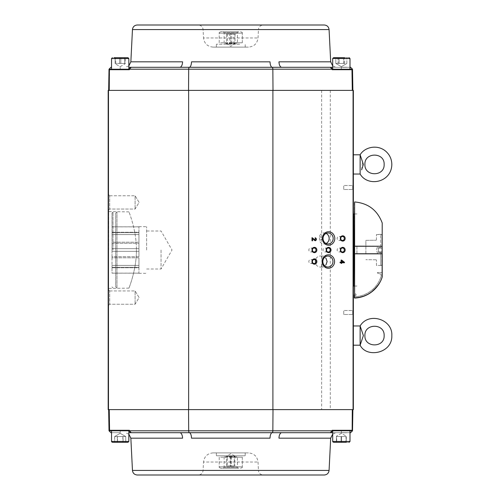 <?xml version="1.0" encoding="UTF-8"?>
<svg xmlns="http://www.w3.org/2000/svg" width="500" height="500" viewBox="0 0 500 500"><rect width="100%" height="100%" fill="white"/><g stroke="black" fill="none" stroke-linecap="round" stroke-linejoin="round"><path stroke-width="0.38" stroke-dasharray="2.5 1.88" d="M361.619 169.825L362.544 161.425L360.131 154.806L360.131 174.037M353.363 154.806L353.363 174.037L353.363 154.806M360.131 345.194L363.381 335.581L360.131 325.962L360.131 345.194M353.363 325.962L353.363 345.194L353.363 325.962M337.881 69.231L350 69.231L337.881 69.231M333.556 57.694L349.137 57.694L335.819 57.694L335.825 63.463L335.819 57.694M339.125 57.694L344.644 57.694L344.644 63.463L339.125 63.463L339.125 57.694M339.125 63.463L335.825 63.463L338.05 63.463L338.05 57.694M338.05 63.463L346.863 63.463L346.863 57.694L346.869 63.463L341.344 66.669L335.825 63.463L338.106 63.463L338.106 57.694M339.062 57.694L339.062 63.463L344.644 63.463M343.569 63.463L343.569 57.694M113.225 69.231L128.844 69.231L113.225 69.231M113.919 57.694L127.981 57.694M119.575 57.694L125.281 57.694L115.106 57.694L125.281 57.694L119.575 57.694L119.575 63.463L124.663 63.463L124.663 57.694L124.663 63.463L125.281 63.463L125.281 57.694L125.281 63.463L120.806 63.463L120.806 57.694L120.806 63.463L115.719 63.463L115.719 57.694L115.719 63.463L115.106 63.463L115.106 57.694L115.106 63.463L119.575 63.463L119.575 57.694M124.663 63.463L115.106 63.463L124.663 63.463M341.769 430.769L332.694 430.769L350 430.769L350 441.444L332.694 441.444L350 441.444L332.694 441.444L332.694 430.769L341.769 430.769M333.556 442.306L349.137 442.306L333.556 442.306L346.281 442.306L336.406 442.306L346.281 442.306L336.675 442.306L336.675 436.538L341.619 436.538L341.619 442.306L341.619 436.538L346.281 436.538L346.281 442.306L346.012 436.538L341.075 436.538L341.075 442.306L346.012 442.306L346.012 436.538L346.281 442.306M336.406 442.306L336.406 436.538L346.281 436.538L336.406 436.538L336.406 442.306L341.075 442.306L341.075 436.538L336.406 436.538L336.675 442.306M115.681 430.769L128.844 430.769L111.538 430.769L128.844 430.769L111.538 430.769L111.538 441.444L128.844 441.444L111.538 441.444L128.844 441.444L128.844 430.769M112.406 442.306L127.981 442.306M117.537 442.306L125.744 442.306L114.644 442.306L125.744 442.306L117.537 442.306L117.537 436.538L123.088 436.538L123.088 442.306L123.088 436.538L125.744 436.538L125.744 442.306L125.744 436.538L122.85 436.538L122.85 442.306L122.85 436.538L117.3 436.538L117.3 442.306L117.3 436.538L114.644 436.538L114.644 442.306L114.719 436.494L117.537 436.538L117.537 442.306M125.669 436.494L114.644 436.538L125.744 436.538L120.194 433.331L114.719 436.494L120.194 433.331L125.669 436.494M238.463 468.269L223.075 468.269L238.463 468.269L237.419 467.231L224.119 467.231L237.419 467.231L237.419 456.812L224.119 456.812L237.419 456.812M230.769 468.269L220.987 468.269L230.769 468.269M219.225 457.2L219.225 467.556L219.225 466.838L242.312 466.838L242.312 467.556L242.312 466.838L219.225 466.838L219.225 457.2L230.769 457.2L219.225 457.2M230.769 457.2L230.769 466.838L230.769 457.2L242.312 457.2L230.769 457.2M242.312 457.2L242.312 466.838L242.312 457.2M238.463 31.731L223.075 31.731L238.463 31.731L237.419 32.769L224.119 32.769L237.419 32.769L237.419 43.188L224.119 43.188L237.419 43.188M230.769 31.731L220.987 31.731L230.769 31.731M219.225 42.8L219.225 32.444L219.225 33.163L242.312 33.163L242.312 32.444L242.312 33.163L219.225 33.163L219.225 42.8L230.769 42.8L219.225 42.8M230.769 42.8L230.769 33.163L230.769 42.8L242.312 42.8L230.769 42.8M242.312 42.8L242.312 33.163L242.312 42.8M235.806 44.231L225.731 44.231L235.806 44.231M239.662 44.231L216.344 44.231L239.662 44.231M239.662 47.112L216.344 47.112L239.662 47.112M238.925 455.769L222.613 455.769L238.925 455.769M245.162 455.769L216.344 455.769L245.162 455.769M245.162 452.887L216.344 452.887L245.162 452.887M226.519 34.112L235.019 34.112L226.519 34.112L226.519 43.731L227.531 43.731L227.531 34.112M225.919 34.112L235.619 34.112L225.919 34.112M229.756 43.731L235.019 43.731L230.769 46.294L226.519 43.731L229.756 43.731L229.756 34.112M235.019 34.112L235.019 43.731L231.781 43.731L231.781 34.112M231.781 43.731L227.531 43.731M234.006 43.731L234.006 34.112M227.25 465.887L234.875 465.887L226.663 465.887L227.25 465.887L227.25 456.269L231.356 456.269L231.356 465.887M231.65 465.887L229.887 465.887L231.65 465.887M226.663 465.887L226.663 456.269L234.875 456.269L234.875 465.887M234.288 465.887L234.288 456.269L234.875 456.269L231.356 456.269M230.181 456.269L230.181 465.887M226.663 456.269L227.25 456.269L226.663 456.269M340.062 262.762L340.062 262.175M341.125 263.412L340.938 262.762M344.3 262.762L341.619 262.762M340.938 262.175L341.125 260.069M188.538 90.388L273 90.388L109.237 90.388L188.538 90.388L188.688 69.2L272.85 69.2L273 90.388L352.3 90.388L273 90.388M129.325 69.2L131.25 67.306A1.925 1.925 0 0 0 129.325 69.231L109.494 69.231L109.012 69.706L129.388 69.706L129.325 69.2L188.688 69.2A1.925 0.756 -90 0 1 189.387 67.312L341.344 67.306L281.744 67.306L330.288 67.306L332.212 69.2L332.15 69.706L332.212 69.231L351.969 69.231L352.156 69.706L332.15 69.706L332.212 69.231L351.969 69.231M332.212 69.2L272.85 69.2A1.925 0.756 -90 0 0 272.15 67.312A5.769 2.269 -90 0 1 270.038 61.844L191.5 61.844A5.769 2.269 -90 0 1 189.387 67.312L131.25 67.306A1.925 1.925 0 0 0 129.325 69.231L109.494 69.231A0.481 0.481 0 0 0 109.012 69.706L108.656 90.388L109.237 90.388L108.656 90.388M352.3 90.388L352.156 69.706L352.525 69.706L352.044 69.231A0.481 0.481 0 0 1 352.525 69.706L352.887 90.388L352.3 90.388L352.887 90.388M137.262 25L324.275 25M263.238 25L198.3 25L263.238 25C260.425 25.256 258.825 26.781 258.438 29.575L203.106 29.575L258.438 29.575L258.031 37.962C257.256 43.556 254.056 46.606 248.431 47.112L213.106 47.112L248.431 47.112M213.106 47.112C207.481 46.606 204.281 43.556 203.506 37.962L258.031 37.962L203.506 37.962L203.106 29.575C202.719 26.781 201.112 25.256 198.3 25M219.95 47.112L241.588 47.112L219.95 47.112M347.525 69.231L335.169 69.231L347.525 69.231M126.369 69.231L114.012 69.231L126.369 69.231M114.012 69.231L126.369 69.231L114.012 69.231M129.325 69.231L111.538 69.231L111.538 58.556L128.844 58.556L111.538 58.556L128.844 58.556L128.844 69.231M335.169 69.231L347.525 69.231L335.169 69.231M332.212 69.231A1.925 1.925 0 0 0 330.288 67.306A1.925 1.925 0 0 1 332.212 69.231M341.344 67.306L350 67.306L341.344 67.306L341.344 69.231L341.344 67.306M109.569 69.231L109.237 90.388M346.675 67.213L341.1 67.213L346.769 67.306C339.369 67.306 339.369 67.306 346.769 67.306C339.369 67.306 339.369 67.306 346.769 67.306L341.194 67.213L346.675 67.213M343.931 67.306L341.044 67.306M343.4 67.306L346.769 67.306L343.4 67.306M179.794 67.306A5.769 2.781 -90 0 0 182.575 61.825L130.85 61.825M330.688 61.825L278.962 61.825A5.769 2.781 90 0 0 281.744 67.306M344.119 67.306L341.238 67.306L344.119 67.306M188.538 409.613L273 409.613L109.237 409.613L188.538 409.613L188.688 430.8L129.325 430.8L129.388 430.294L129.325 430.769L109.494 430.769L129.325 430.769L129.388 430.294L109.381 430.294L109.569 430.769M350 430.769L332.212 430.769L341.344 430.769L332.212 430.769L332.15 430.294L332.212 430.8L330.288 432.694L341.344 432.694L332.694 432.694M273 409.613L352.3 409.613L273 409.613L272.85 430.8A1.925 0.756 -90 0 1 272.15 432.688L179.794 432.694A5.769 2.781 90 0 1 182.575 438.175L130.85 438.175M351.969 430.769L352.525 430.294A0.481 0.481 0 0 1 352.044 430.769L352.525 430.294L352.887 409.613L352.3 409.613L352.887 409.613M263.238 475L198.3 475L263.238 475C260.425 474.744 258.825 473.219 258.438 470.425L203.106 470.425L258.438 470.425L258.031 462.038C257.256 456.444 254.056 453.394 248.431 452.887L213.106 452.887L248.431 452.887M213.106 452.887C207.481 453.394 204.281 456.444 203.506 462.038L258.031 462.038L203.506 462.038L203.106 470.425C202.719 473.219 201.112 474.744 198.3 475M219.95 452.887L241.588 452.887L219.95 452.887M109.012 430.294A0.481 0.481 0 0 0 109.494 430.769L109.012 430.294L109.381 430.294L109.237 409.613L108.656 409.613L109.237 409.613M347.525 430.769L335.169 430.769L347.525 430.769M126.369 430.769L114.012 430.769L126.369 430.769M114.012 430.769L126.369 430.769L114.012 430.769M335.169 430.769L347.525 430.769L335.169 430.769M332.212 430.769A1.925 1.925 0 0 1 330.288 432.694A1.925 1.925 0 0 0 332.212 430.769A1.925 1.925 0 0 1 330.288 432.694M350.594 432.694L341.344 432.694L341.344 430.769L341.344 432.694L350 432.694M128.844 432.694L131.25 432.694A1.925 1.925 0 0 1 129.325 430.769A1.925 1.925 0 0 0 131.25 432.694A1.925 1.925 0 0 1 129.325 430.769M120.194 432.694L111.538 432.694L120.194 432.694L120.194 430.769L120.194 432.694M330.688 438.175L278.962 438.175A5.769 2.781 -90 0 1 281.744 432.694L272.15 432.688A5.769 2.269 -90 0 0 270.038 438.156M129.325 430.8L131.25 432.694M346.675 432.788L341.1 432.788L346.769 432.694C339.369 432.694 339.369 432.694 346.769 432.694C339.369 432.694 339.369 432.694 346.769 432.694L341.194 432.788L346.675 432.788M343.931 432.694L341.044 432.694M343.4 432.694L346.769 432.694L343.4 432.694M344.119 432.694L341.238 432.694L344.119 432.694M377.406 246.25L354.325 246.25L355.481 246.25L354.325 246.25L354.325 253.75L382.113 253.75L382.113 246.25L382.113 253.75L382.113 246.25L377.406 246.25M355.6 246.25L381.156 246.25L355.6 246.25M377.694 253.75L381.825 253.75L377.694 253.75M377.619 253.75L355.288 253.75L377.619 253.75M382.113 277.044L382.113 272.5L377.406 272.5L377.619 273.231L380.938 274.119L381.156 276.05A28.988 28.988 0 0 1 355.6 296.694L355.481 295.625A0.862 0.862 0 0 0 355.094 293.95A0.862 0.862 0 0 0 354.325 294.806A0.862 0.862 0 0 1 356.037 294.613A0.862 0.862 0 0 1 355.481 295.625L355.6 296.694A28.988 28.988 0 0 0 381.156 276.05L380.938 274.119L377.619 273.231L377.406 272.5L382.113 272.5L382.113 277.319A30.288 30.288 0 0 1 354.625 298.05L354.325 297.762M382.212 222.975L382.212 246.156L354.325 246.156L354.325 202.237M376.444 239.969L376.444 234.569L376.444 239.969M365.881 253.844L365.881 240.338L376.156 240.212L365.881 240.338L365.881 246.156M365.881 246.25L365.881 253.75M376.156 259.788L365.881 259.662L376.156 259.788M376.444 265.431L376.444 260.031L376.444 265.431L381.925 265.481L376.444 265.431M382.212 276.75C381.069 281.588 377.587 286.556 371.781 291.663C367.256 295.3 361.544 297.381 354.625 297.894L354.325 253.844L382.212 253.844L377.681 253.844L376.444 250L377.681 246.156L382.212 246.156L382.212 253.844L382.212 234.231L381.925 265.481L381.925 234.519L376.444 234.569L382.212 234.231L382.212 265.769M382.212 253.844L382.212 265.387L380.769 265.387L380.769 251.931L380.769 265.387L382.212 265.387L382.212 251.931L380.769 251.931L382.212 251.931L381.45 251.931L382.212 251.931L382.212 253.844M377.681 253.844L376.444 250L377.681 246.156M116.962 288.125L116.962 211.875L116.962 288.125L115.712 286.875L115.712 213.125L115.712 286.875C115.712 286.225 115.712 286.225 115.712 286.875L115.719 286.769M353.656 286.056L353.656 213.944M356.925 246.156L356.925 253.844M356.925 253.75L356.925 246.25M353.363 221.119L353.363 285.769L353.363 221.119M332.694 69.231L350 69.231L350 58.556L332.694 58.556L350 58.556L332.694 58.556L332.694 69.231M343.631 57.694L343.631 63.463L346.869 63.463L341.344 66.669L335.819 63.463L339.062 63.463M343.631 63.463L338.106 63.463M344.588 63.463L344.588 57.694M112.981 250L112.981 212.113L112.981 250M112.019 250L112.019 213.075L112.019 250M112.019 243.287L138.944 243.287L138.944 248.656L112.019 248.656L112.019 256.712L138.944 256.712L138.944 251.344L112.019 251.344L112.019 248.656L138.944 248.656L138.944 234.594L112.019 234.594L112.019 242.188L138.944 242.188L138.944 243.287L112.019 243.287L112.019 242.188L138.944 242.188L138.944 234.594L112.019 234.594L112.019 232.694L138.944 232.694L112.019 232.694L138.944 232.694L112.019 232.694L112.019 243.287M112.019 232.237L138.944 232.237L138.944 226.869L112.019 226.869L112.019 232.237L138.944 232.237L138.944 234.594L138.944 226.869L112.019 226.825L112.019 232.237M112.019 256.712L112.019 251.344L138.944 251.344L138.944 265.406L112.019 265.406L112.019 257.812L138.944 257.812L138.944 256.712L112.019 256.712L112.019 257.812L138.944 257.812L138.944 265.406L112.019 265.406L112.019 267.306L138.944 267.306L112.019 267.306L138.944 267.306L112.019 267.306L112.019 256.712M112.019 267.762L138.944 267.762L138.944 273.131L112.019 273.131L112.019 267.762L138.944 267.762L138.944 265.406L138.944 273.131L112.019 273.175L112.019 267.762M138.944 251.344L138.944 248.656L138.944 251.344M161.056 250L161.056 268.988L161.056 250M138.944 250L138.944 226.681L138.944 250M146.637 250L146.637 226.681L146.637 250M343.75 189.488L343.75 185.512L343.75 189.488L343.75 185.512L343.75 189.488L352.706 189.488L352.706 185.512L352.706 189.488L353.363 190.144L353.363 184.856L353.363 190.144L353.363 184.856L353.363 190.144L352.706 189.488L352.706 185.512L343.75 185.512L352.706 185.512L352.706 189.488L343.75 189.488M343.75 314.488L343.75 310.512L343.75 314.488L343.75 310.512L343.75 314.488L352.706 314.488L352.706 310.512L352.706 314.488L353.363 315.144L353.363 309.856L353.363 315.144L353.363 309.856L353.363 315.144L352.706 314.488L352.706 310.512L343.75 310.512L352.706 310.512L352.706 314.488L343.75 314.488M108.469 90.388L108.469 409.613L108.175 90.388L353.363 90.388L353.363 409.613L230.769 409.613M315.175 240.175L315.188 237.756M315.156 240.775L314 240.275L312.562 238.581M311.856 240.794L311.856 237.613M326.094 243.506A5.5 5.062 -90 0 1 324.075 243.962A5.5 5.062 -90 0 1 319.481 240.775L319.481 236.15A5.5 5.062 -90 0 1 324.075 232.956A5.5 5.062 -90 0 1 326.094 233.412M319.481 236.15L322.4 238.463L319.481 240.775M325.962 264.869L321.9 266.756A5.5 5.062 -90 0 1 320.288 267.044A5.5 5.062 -90 0 1 315.225 261.537A5.5 5.062 -90 0 1 320.288 256.038A5.5 5.062 -90 0 1 321.9 256.325L325.962 258.212M321.9 266.756L321.9 256.325M340.737 239.031A1.988 1.831 -90 0 1 337.156 238.463A1.988 1.831 -90 0 1 340.737 237.894M312.419 262.106A1.988 1.831 -90 0 1 308.837 261.537A1.988 1.831 -90 0 1 312.419 260.969M312.419 250.569A1.988 1.831 -90 0 1 308.837 250A1.988 1.831 -90 0 1 312.419 249.431M326.581 250.569A1.988 1.831 -90 0 1 323 250A1.988 1.831 -90 0 1 326.581 249.431M340.737 250.569A1.988 1.831 -90 0 1 337.156 250A1.988 1.831 -90 0 1 340.737 249.431M139.094 297.594L135.094 290.944L135.094 304.244L135.094 290.944L135.094 304.244L135.094 290.944L139.094 297.594L135.094 304.244L109.694 304.244L109.694 290.944L109.694 304.244L109.694 290.944L108.175 289.419L108.175 305.769L108.175 289.419L108.175 305.769L108.175 289.419L109.694 290.944L109.694 304.244L135.094 304.244L139.094 297.594M139.094 202.406L135.094 195.756L135.094 209.056L135.094 195.756L135.094 209.056L135.094 195.756L139.094 202.406L135.094 209.056L109.694 209.056L109.694 195.756L109.694 209.056L109.694 195.756L108.175 194.231L108.175 210.581L108.175 194.231L108.175 210.581L108.175 194.231L109.694 195.756L109.694 209.056L135.094 209.056L139.094 202.406M108.675 250L108.675 211.875L108.675 250M108.175 250L108.175 211.588L108.175 250M136.406 250C136.644 269.875 128.594 288.925 128.944 288.125C128.588 288.95 136.637 269.875 136.406 250C136.644 230.162 128.588 211.056 128.944 211.875C128.581 211.056 136.631 230.081 136.406 250M353.363 220.05L353.363 279.95L353.363 220.05M353.363 160.394L353.363 168.45L353.363 160.394M353.363 331.55L353.363 339.606L353.363 331.55M108.469 409.613L188.637 409.613L188.637 90.388L130.544 90.388L230.769 90.388M325.962 409.613L330.288 409.613L325.962 409.613C311.569 409.613 340.356 409.613 325.962 409.613M325.962 90.388L330.288 90.388L325.962 90.388C311.569 90.388 340.356 90.388 325.962 90.388M335.019 409.613L347.675 409.613L335.019 409.613M113.863 409.613L126.519 409.613L113.863 409.613M347.675 90.388L335.019 90.388L347.675 90.388M126.519 90.388L113.863 90.388L126.519 90.388M380.769 248.069L382.212 248.069L380.769 248.069L380.769 234.613L380.769 248.069L378.363 248.069L378.363 251.931L378.363 248.069L378.363 251.931L378.363 248.069L380.769 248.069M380.769 234.613L382.212 234.613L382.212 248.069L382.212 234.613L380.769 234.613M381.45 248.069L378.363 248.069L378.363 247.638L378.363 248.069L381.45 248.069L381.45 247.638L381.45 248.069M378.363 251.931L380.769 251.931L378.363 251.931L378.363 252.362L378.363 251.931L381.45 251.931L378.363 251.931M381.45 251.931L381.45 252.362L381.45 251.931M382.212 248.069L382.212 246.875L382.212 248.069M329.075 29.569L132.463 29.569M120.194 67.306L120.194 69.231L120.194 67.306M191.5 438.156A5.769 2.269 -90 0 0 189.387 432.688A1.925 0.756 -90 0 1 188.688 430.8L332.212 430.8M332.15 430.294L352.156 430.294L352.3 409.613M132.463 470.431L329.075 470.431M354.625 246.25L354.625 253.75M354.625 201.95L354.625 246.156M354.625 253.844L354.625 297.894M353.075 90.388L353.075 409.613M272.9 90.388L272.9 409.613M120.194 66.669L125.031 63.875L120.194 66.669L115.356 63.875L120.194 66.669M341.344 433.331L336.531 436.112L341.344 433.331L346.163 436.112L341.344 433.331M224.119 456.812L224.119 467.231L223.075 468.269M240.55 468.269L242.312 467.556M220.987 468.269L219.225 467.556M224.119 43.188L224.119 32.769L223.075 31.731M220.987 31.731L219.225 32.444M240.55 31.731L242.312 32.444M245.194 47.112L245.194 44.231M216.344 47.112L216.344 44.231M216.344 452.887L216.344 455.769M245.194 452.887L245.194 455.769M234.65 455.944L230.769 453.706L226.887 455.944M128.844 65.919L125.087 67.306M332.694 65.919L336.45 67.306M128.844 434.081L125.087 432.694M332.694 434.081L336.45 432.694M115.719 213.231L116.962 211.875M356.925 213.944L354.325 213.944M356.925 286.056L354.325 286.056M350 58.556L349.825 58.031M112.019 286.925L112.981 287.887M112.019 213.075L112.981 212.113M138.944 226.825L112.019 226.825M138.944 273.175L112.019 273.175M146.637 268.988L161.056 268.988L172.019 250L161.056 231.012L146.637 231.012M138.944 273.319L146.637 273.319M138.944 226.681L146.637 226.681M352.706 185.512L353.363 184.856L352.706 185.512M352.706 310.512L353.363 309.856L352.706 310.512M328.106 232.956L324.075 232.956M328.106 243.962L324.075 243.962M327.894 256.038L320.288 256.038M327.894 267.044L320.288 267.044M342.488 236.475L338.988 236.475M342.488 240.45L338.988 240.45M314.175 259.55L310.669 259.55M314.175 263.525L310.669 263.525M314.175 248.012L310.669 248.012M314.175 251.988L310.669 251.988M328.331 248.012L324.825 248.012M328.331 251.988L324.825 251.988M342.488 248.012L338.988 248.012M342.488 251.988L338.988 251.988M109.694 290.944L135.094 290.944L109.694 290.944M109.694 304.244L108.175 305.769L109.694 304.244M109.694 195.756L135.094 195.756L109.694 195.756M109.694 209.056L108.175 210.581L109.694 209.056M128.944 211.875L108.175 211.588M128.944 288.125L108.175 288.412M321.637 90.388L321.637 259.319M321.637 263.756L321.637 409.613M330.288 90.388L330.288 409.613M378.363 252.362L381.45 252.362L382.212 253.125M378.363 247.638L381.45 247.638L382.212 246.875"/><path stroke-width="0.75" d="M353.363 154.806L360.131 154.806L363.381 164.419L361.619 169.825M384.137 164.425C384.731 176.825 364.306 176.825 364.906 164.425C364.306 152.019 384.731 152.019 384.137 164.425M360.131 154.806L360.131 174.037C367.725 187.237 391.544 182.744 391.825 164.425C391.731 159.206 389.744 154.844 385.863 151.35C377.287 143.925 364.5 147.213 360.131 154.806M353.363 325.962L360.131 325.962L363.381 335.569L360.131 345.194C366.569 358.444 392.575 353.381 391.825 335.575C392.775 319.106 368.494 311.737 360.131 325.962L360.131 345.194L353.363 345.194M384.137 335.575C384.731 347.981 364.306 347.981 364.906 335.575C364.306 323.175 384.731 323.175 384.137 335.575M332.7 58.425L350 58.556L350 69.231L352.044 69.231L332.212 69.231L332.694 69.231L332.694 58.556L333.556 57.694L344.644 57.694M335.825 57.694L339.125 57.694M113.919 57.694L127.981 57.694L128.844 58.556L127.981 57.694M109.012 430.294L108.656 409.613L109.012 430.294A0.481 0.481 0 0 0 109.494 430.769L129.325 430.769L128.844 430.769L128.844 441.444L111.538 441.444L111.538 430.769L109.494 430.769L109.012 430.294L109.025 430.8L109.012 430.294L129.388 430.294L129.325 430.8L131.25 432.694L128.844 432.694L332.694 432.694L330.288 432.694L332.212 430.8L332.15 430.294L332.212 430.769L352.044 430.769A0.481 0.481 0 0 0 352.525 430.294L352.512 430.8L352.525 430.294L352.044 430.769L332.694 430.769L332.694 441.444L333.556 442.306L346.281 442.306M128.844 430.769L115.681 430.769M127.981 442.306L128.844 441.444L127.981 442.306L112.406 442.306L111.538 441.444L111.7 441.95M340.938 262.762L340.062 262.762L340.062 262.175L340.938 262.175M340.062 262.175L341.125 262.175L341.125 260.069L341.619 260.069L344.487 262.3L344.487 262.762L341.431 262.762L341.431 263.412L341.125 262.762L340.062 262.762M341.125 260.069L344.3 262.3L344.3 262.762M343.406 262.175L341.431 260.65L341.431 262.175L343.406 262.175M128.844 69.231L128.844 58.556L111.538 58.556L111.538 69.231L109.494 69.231L109.012 69.706L109.025 69.2L108.656 90.388M188.538 90.388L188.688 69.2L129.325 69.2L129.388 69.706L109.381 69.706L109.237 90.388M352.887 90.388L352.525 69.706A0.481 0.481 0 0 0 352.044 69.231L352.525 69.706L352.512 69.2L352.525 69.706L332.15 69.706L332.212 69.2L330.288 67.306L332.694 67.306L179.794 67.306A5.769 2.781 90 0 0 182.575 61.825L130.85 61.825L128.844 65.919M329.075 29.569L132.463 29.569C132.856 26.775 134.456 25.25 137.262 25L324.275 25C327.081 25.25 328.681 26.775 329.075 29.569L330.688 61.825L278.962 61.825A5.769 2.781 -90 0 0 281.744 67.306M129.325 69.231L109.569 69.231M350 67.306L350.594 67.306L352.512 69.2L350.594 67.306L350 67.306M109.025 69.2L110.944 67.306L109.025 69.2M111.538 67.306L110.944 67.306L111.538 67.306M109.012 69.706L109.494 69.231A0.481 0.481 0 0 0 109.012 69.706M179.794 67.306L128.844 67.306L131.25 67.306L129.325 69.2M351.969 69.231L352.3 90.388M351.969 430.769L352.525 430.294L352.887 409.613M324.275 475L137.262 475L324.275 475C327.081 474.75 328.681 473.225 329.075 470.431L330.688 438.175L278.962 438.175A5.769 2.781 90 0 1 281.744 432.694L332.694 432.694M191.5 438.156L270.038 438.156L191.5 438.156A5.769 2.269 -90 0 0 189.387 432.688A1.925 0.756 -90 0 1 188.688 430.8L188.538 409.613M350 432.694L350.594 432.694L352.512 430.8L350.594 432.694M109.025 430.8L110.944 432.694L109.025 430.8M111.538 432.694L110.944 432.694L111.538 432.694M109.569 430.769L109.237 409.613M329.075 470.431L132.463 470.431L130.85 438.175L182.575 438.175A5.769 2.781 -90 0 0 179.794 432.694L128.844 432.694M354.325 297.762L354.325 294.806L354.625 298.05A30.288 30.288 0 0 0 382.113 277.319L382.212 222.975C377.406 210.206 368.212 203.2 354.625 201.95L354.325 246.156L377.619 246.25M382.113 253.75L354.325 253.75L354.325 246.25L382.113 246.25L382.113 253.75M382.212 265.769L382.212 253.844L354.325 253.844L354.625 297.894C361.544 297.381 367.256 295.3 371.781 291.663C377.587 286.556 381.069 281.588 382.212 276.75L382.212 253.844L377.619 253.75M354.325 213.944L353.656 213.944L353.656 286.056L354.325 286.056M353.363 90.388L108.175 90.388L108.175 409.613L353.363 409.613L353.363 90.388M312.562 238.581L312.375 240.794L312.044 240.794L312.044 237.613L315.269 240.181L315.194 237.731C316.85 238.787 316.869 239.806 315.244 240.781L312.562 238.431L312.562 240.794L312.044 240.794M315.188 237.756L315.956 238.2L316.281 239.288L315.931 240.381L315.156 240.775M315.175 240.175L312.044 237.625M326.094 233.412A5.5 5.062 -90 0 1 329.137 238.463A5.5 5.062 -90 0 1 326.094 243.506M333.169 238.463A5.5 5.062 -90 0 1 328.106 243.962A5.5 5.062 -90 0 1 323.044 238.463A5.5 5.062 -90 0 1 328.106 232.956A5.5 5.062 -90 0 1 333.169 238.463M332.956 261.537A5.5 5.062 -90 0 1 327.894 267.044A5.5 5.062 -90 0 1 322.831 261.537A5.5 5.062 -90 0 1 327.894 256.038A5.5 5.062 -90 0 1 332.956 261.537M325.962 258.212L327.113 261.537L325.962 264.869M322.181 261.537A6.731 6.194 -90 0 1 331.475 255.712A6.731 6.194 -90 0 1 331.475 267.369A6.731 6.194 -90 0 1 322.181 261.537M322.394 238.463A6.731 6.194 -90 0 1 331.688 232.631A6.731 6.194 -90 0 1 331.688 244.288A6.731 6.194 -90 0 1 322.394 238.463M344.319 238.463A1.988 1.831 -90 0 1 342.488 240.45A1.988 1.831 -90 0 1 340.662 238.463A1.988 1.831 -90 0 1 342.488 236.475A1.988 1.831 -90 0 1 344.319 238.463M340.737 237.894A1.988 1.831 -90 0 1 340.737 239.031M340.312 238.463A2.644 2.431 -90 0 1 343.963 236.169A2.644 2.431 -90 0 1 343.963 240.75A2.644 2.431 -90 0 1 340.312 238.463M316 261.537A1.988 1.831 -90 0 1 314.175 263.525A1.988 1.831 -90 0 1 312.344 261.537A1.988 1.831 -90 0 1 314.175 259.55A1.988 1.831 -90 0 1 316 261.537M312.419 260.969A1.988 1.831 -90 0 1 312.419 262.106M311.994 261.537A2.644 2.431 -90 0 1 315.644 259.25A2.644 2.431 -90 0 1 315.644 263.831A2.644 2.431 -90 0 1 311.994 261.537M316 250A1.988 1.831 -90 0 1 314.175 251.988A1.988 1.831 -90 0 1 312.344 250A1.988 1.831 -90 0 1 314.175 248.012A1.988 1.831 -90 0 1 316 250M312.419 249.431A1.988 1.831 -90 0 1 312.419 250.569M311.994 250A2.644 2.431 -90 0 1 315.644 247.712A2.644 2.431 -90 0 1 315.644 252.288A2.644 2.431 -90 0 1 311.994 250M330.163 250A1.988 1.831 -90 0 1 328.331 251.988A1.988 1.831 -90 0 1 326.5 250A1.988 1.831 -90 0 1 328.331 248.012A1.988 1.831 -90 0 1 330.163 250M326.581 249.431A1.988 1.831 -90 0 1 326.581 250.569M326.156 250A2.644 2.431 -90 0 1 329.806 247.712A2.644 2.431 -90 0 1 329.806 252.288A2.644 2.431 -90 0 1 326.156 250M344.319 250A1.988 1.831 -90 0 1 342.488 251.988A1.988 1.831 -90 0 1 340.662 250A1.988 1.831 -90 0 1 342.488 248.012A1.988 1.831 -90 0 1 344.319 250M340.737 249.431A1.988 1.831 -90 0 1 340.737 250.569M340.312 250A2.644 2.431 -90 0 1 343.963 247.712A2.644 2.431 -90 0 1 343.963 252.288A2.644 2.431 -90 0 1 340.312 250M341.619 262.762L341.619 263.412L341.125 263.412M230.769 409.613L333.188 409.613L188.637 409.613L188.637 90.388L333.188 90.388L230.769 90.388M350 430.769L350 441.444L332.694 441.444L332.812 441.881M332.212 69.2L272.85 69.2A1.925 0.756 -90 0 0 272.15 67.312A5.769 2.269 -90 0 1 270.038 61.844L191.5 61.844A5.769 2.269 -90 0 1 189.387 67.312A1.925 0.756 -90 0 0 188.688 69.2L272.85 69.2L273 90.388M270.038 438.156A5.769 2.269 -90 0 1 272.15 432.688A1.925 0.756 -90 0 0 272.85 430.8L129.325 430.8M332.212 430.8L272.85 430.8L273 409.613M352.3 409.613L352.156 430.294L332.15 430.294M354.625 253.75L354.625 246.25M354.625 246.156L354.625 201.95M354.625 297.894L354.625 253.844M353.075 90.388L353.075 409.613M108.469 90.388L108.469 409.613M272.9 90.388L272.9 409.613M353.363 174.037L360.131 174.037M350 58.556L349.137 57.694L350 58.556M111.538 58.556L112.406 57.694L111.538 58.556M350 441.444L349.137 442.306L349.994 441.525M332.694 441.444L333.556 442.306M111.538 441.444L112.406 442.306M132.463 29.569L130.85 61.825M330.688 61.825L332.694 65.919M132.463 470.431C132.856 473.225 134.456 474.75 137.262 475M130.85 438.175L128.844 434.081M330.688 438.175L332.694 434.081M332.694 58.556L333.556 57.694"/></g></svg>
